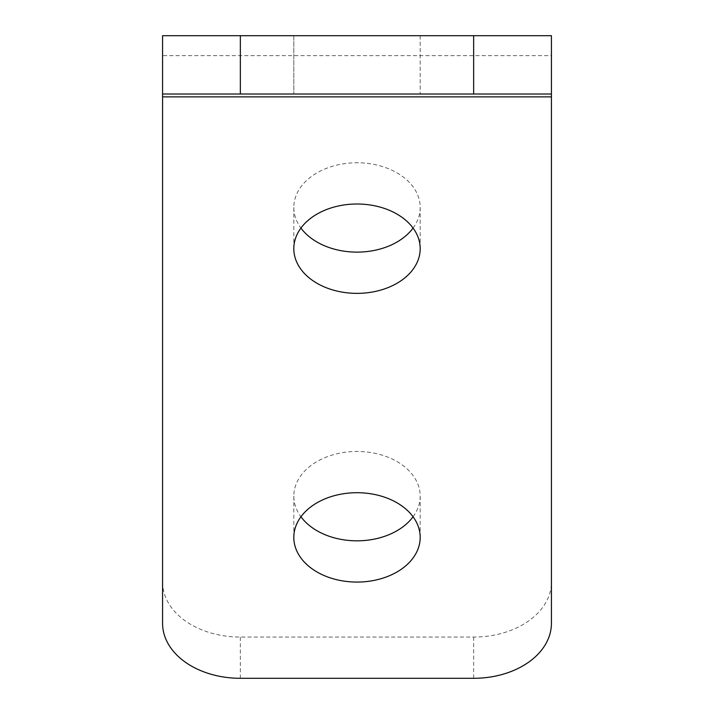 <?xml version="1.0" encoding="UTF-8"?>
<svg xmlns="http://www.w3.org/2000/svg" width="714" height="714" viewBox="0 0 714 714"><rect width="100%" height="100%" fill="white"/><g stroke="black" fill="none" stroke-linecap="round" stroke-linejoin="round"><path stroke-width="0.54" stroke-dasharray="3.57 2.68" d="M413.058 228.069A63.189 44.679 180 0 0 420.189 207.444A63.189 44.679 180 0 0 357 162.765A63.189 44.679 180 0 0 293.811 207.444A63.189 44.679 180 0 0 300.942 228.069M413.058 516.766A63.189 44.679 180 0 0 420.189 496.141A63.189 44.679 180 0 0 357 451.462A63.189 44.679 180 0 0 293.811 496.141A63.189 44.679 180 0 0 300.942 516.766M420.189 35.7L420.189 94.025L293.811 94.025L420.189 94.025L293.811 94.025L420.189 94.025L420.189 35.7L293.811 35.7L293.811 94.025L293.811 35.7L420.189 35.7M551.422 94.025L162.578 94.025M551.422 623.313L551.422 582.071A77.772 54.987 0 0 1 473.65 637.058L240.35 637.058A77.772 54.987 0 0 1 162.578 582.071L162.578 35.7L551.422 35.7L551.422 55.63L162.578 55.63M551.422 582.071L551.422 55.63M162.578 582.071L162.578 623.313M240.35 678.3L240.35 637.058M473.65 637.058L473.65 678.3M293.811 207.444L293.811 248.686M293.811 496.141L293.811 537.383M420.189 496.141L420.189 537.383M420.189 207.444L420.189 248.686"/><path stroke-width="1.07" d="M357 204.008A63.189 44.679 180 0 0 293.811 248.686A63.189 44.679 180 0 0 357 293.365A63.189 44.679 180 0 0 420.189 248.686A63.189 44.679 180 0 0 357 204.008M300.942 228.069A63.189 44.679 180 0 0 357 252.122A63.189 44.679 180 0 0 413.058 228.069M357 492.705A63.189 44.679 180 0 0 293.811 537.383A63.189 44.679 180 0 0 357 582.071A63.189 44.679 180 0 0 420.189 537.383A63.189 44.679 180 0 0 357 492.705M300.942 516.766A63.189 44.679 180 0 0 357 540.828A63.189 44.679 180 0 0 413.058 516.766M473.65 35.7L551.422 35.7L551.422 94.025L473.65 94.025L473.65 35.7L240.35 35.7L240.35 94.025L162.578 94.025L162.578 623.313A77.772 54.987 180 0 0 240.35 678.3L473.65 678.3A77.772 54.987 180 0 0 551.422 623.313L551.422 96.872L162.578 96.872M473.65 94.025L240.35 94.025M551.422 94.025L551.422 96.872M162.578 94.025L162.578 35.7L240.35 35.7"/></g></svg>
